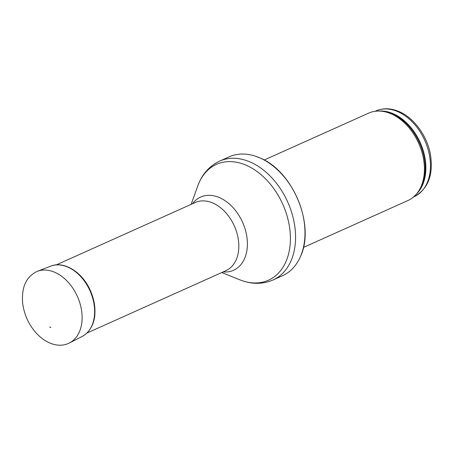 <?xml version="1.0" encoding="UTF-8"?>
<svg xmlns="http://www.w3.org/2000/svg" width="454" height="454" viewBox="0 0 454 454"><rect width="100%" height="100%" fill="white"/><g stroke="black" fill="none" stroke-linecap="round" stroke-linejoin="round"><path stroke-width="0.68" d="M264.2 160.012L368.631 113.142A47.908 33.324 65.8 0 1 380.6 111.134A47.908 33.324 65.8 0 1 391.252 113.892A47.908 33.324 65.8 0 1 421.21 149.803A47.908 33.324 65.8 0 1 417.322 192.95A47.908 33.324 65.8 0 1 407.868 200.56L303.437 247.436M259.864 157.89A65.16 45.321 65.8 0 1 300.452 256.572A65.16 45.321 65.8 0 1 282.456 275.754L273.036 279.987A65.16 45.321 65.8 0 0 294.09 222.131A65.16 45.321 65.8 0 0 250.438 162.118A65.16 45.321 65.8 0 0 219.668 161.096L229.094 156.863A65.16 45.321 65.8 0 1 255.386 156.17A65.16 45.321 65.8 0 1 259.864 157.89M49.679 327.022A20.963 14.579 -114.2 0 0 50.848 327.482L49.679 327.022M397.942 111.724A46.955 32.66 65.8 0 1 429.399 154.967A46.955 32.66 65.8 0 1 414.224 196.656C427.952 189.08 433.4 175.289 430.562 155.291C427.515 136.535 414.44 118.108 399.248 111.65C390.968 108.063 383.142 107.842 375.77 110.986A46.955 32.66 65.8 0 1 397.942 111.724M379.141 111.065A46.955 32.66 65.8 0 1 393.363 113.778A46.955 32.66 65.8 0 1 423.48 151.432A46.955 32.66 65.8 0 1 416.403 194.085M380.6 111.134L382.024 111.241A47.182 32.819 65.8 0 1 392.517 113.96A47.182 32.819 65.8 0 1 422.021 149.321A47.182 32.819 65.8 0 1 418.191 191.815L417.322 192.95M191.14 204.357L197.796 185.873A63.503 44.169 65.8 0 1 246.437 165.352A63.503 44.169 65.8 0 1 290.299 242.408A63.503 44.169 65.8 0 1 239.979 279.863C251.425 284.425 262.44 284.471 273.036 279.987M192.513 203.744A40.134 27.915 65.8 0 1 219.611 197.689A40.134 27.915 65.8 0 1 247.356 241.744A40.134 27.915 65.8 0 1 223.118 271.929M56.256 264.903L195.299 202.495A37.37 25.991 65.8 0 1 212.943 203.08A37.37 25.991 65.8 0 1 237.981 237.499A37.37 25.991 65.8 0 1 225.905 270.68L86.862 333.088M50.678 266.175A38.522 26.792 65.8 0 1 89.983 290.73A38.522 26.792 65.8 0 1 82.208 336.414C91.22 331.647 94.824 320.967 94.914 313.215C95.232 305.735 93.74 298.244 90.448 290.73C82.634 272.355 64.076 260.551 50.678 266.175L37.29 271.344A39.288 27.325 65.8 0 1 77.373 296.388A39.288 27.325 65.8 0 1 69.445 342.98L82.208 336.414M375.77 110.986L375.072 111.298M414.224 196.656L413.526 196.974M300.452 256.572C315.439 225.428 293.034 171.044 259.955 157.924L255.386 156.17M197.796 185.873C201.99 174.291 209.283 166.028 219.668 161.096M221.745 272.548L239.979 279.863M69.445 342.98C63.316 345.988 56.648 345.948 49.441 342.855C44.441 340.631 39.856 337.169 35.684 332.47C28.494 324.094 24.164 314.429 22.7 303.488C21.276 287.331 26.139 276.611 37.29 271.344"/></g></svg>
